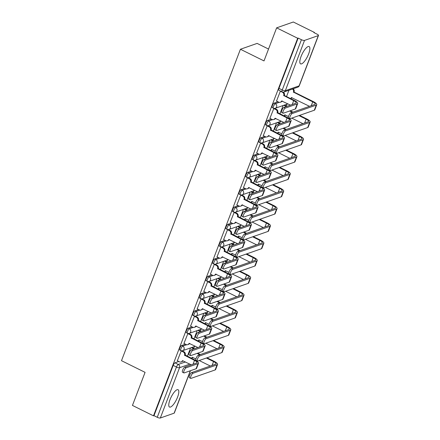 <?xml version="1.0" encoding="UTF-8"?>
<svg xmlns="http://www.w3.org/2000/svg" width="440" height="440" viewBox="0 0 440 440"><rect width="100%" height="100%" fill="white"/><g stroke="black" fill="none" stroke-linecap="round" stroke-linejoin="round"><path stroke-width="0.66" d="M177.595 397.056A9.664 2.948 116.3 0 0 178.085 389.725A9.664 2.948 116.3 0 0 170.005 399.713A9.664 2.948 116.3 0 0 169.516 407.044A9.664 2.948 116.3 0 0 177.595 397.056M308.644 53.878A9.664 2.948 116.3 0 0 309.133 46.547A9.664 2.948 116.3 0 0 301.048 56.535A9.664 2.948 116.3 0 0 300.564 63.866A9.664 2.948 116.3 0 0 308.644 53.878M185.422 344.185L181.61 345.521A2.475 0.754 116.3 0 0 179.79 348.079A2.475 0.754 116.3 0 0 179.663 349.959L180.823 350.537A2.475 0.754 -63.7 0 1 180.95 348.656A2.475 0.754 -63.7 0 1 182.771 346.093L186.698 344.724M192.032 326.87L188.221 328.207A2.475 0.754 116.3 0 0 186.401 330.764A2.475 0.754 116.3 0 0 186.274 332.645L187.44 333.223A2.475 0.754 -63.7 0 1 187.561 331.342A2.475 0.754 -63.7 0 1 189.382 328.779L193.309 327.409M198.644 309.557L194.832 310.893A2.475 0.754 116.3 0 0 193.012 313.451A2.475 0.754 116.3 0 0 192.885 315.332L194.051 315.909A2.475 0.754 -63.7 0 1 194.172 314.028A2.475 0.754 -63.7 0 1 195.998 311.465L199.92 310.09M205.255 292.243L201.443 293.579A2.475 0.754 116.3 0 0 199.623 296.137A2.475 0.754 116.3 0 0 199.496 298.018L200.662 298.595A2.475 0.754 -63.7 0 1 200.788 296.714A2.475 0.754 -63.7 0 1 202.609 294.151L206.531 292.776M211.865 274.929L208.054 276.26A2.475 0.754 116.3 0 0 206.234 278.822A2.475 0.754 116.3 0 0 206.107 280.704L207.273 281.276A2.475 0.754 -63.7 0 1 207.399 279.4A2.475 0.754 -63.7 0 1 209.22 276.837L213.142 275.462M218.482 257.615L214.665 258.946A2.475 0.754 116.3 0 0 212.845 261.509A2.475 0.754 116.3 0 0 212.724 263.389L213.884 263.962A2.475 0.754 -63.7 0 1 214.011 262.086A2.475 0.754 -63.7 0 1 215.831 259.523L219.753 258.148M225.093 240.301L221.282 241.632A2.475 0.754 116.3 0 0 219.456 244.195A2.475 0.754 116.3 0 0 219.335 246.076L220.495 246.648A2.475 0.754 -63.7 0 1 220.622 244.772A2.475 0.754 -63.7 0 1 222.442 242.209L226.364 240.834M231.704 222.987L227.893 224.318A2.475 0.754 116.3 0 0 226.072 226.881A2.475 0.754 116.3 0 0 225.946 228.762L227.106 229.334A2.475 0.754 -63.7 0 1 227.233 227.458A2.475 0.754 -63.7 0 1 229.053 224.895L232.98 223.52M238.315 205.673L234.504 207.004A2.475 0.754 116.3 0 0 232.683 209.566A2.475 0.754 116.3 0 0 232.556 211.448L233.717 212.02A2.475 0.754 -63.7 0 1 233.844 210.144A2.475 0.754 -63.7 0 1 235.664 207.581L239.591 206.206M244.926 188.359L241.115 189.69A2.475 0.754 116.3 0 0 239.294 192.253A2.475 0.754 116.3 0 0 239.168 194.134L240.334 194.706A2.475 0.754 -63.7 0 1 240.455 192.825A2.475 0.754 -63.7 0 1 242.275 190.267L246.202 188.892M251.537 171.045L247.726 172.376A2.475 0.754 116.3 0 0 245.905 174.939A2.475 0.754 116.3 0 0 245.779 176.82L246.945 177.392A2.475 0.754 -63.7 0 1 247.066 175.511A2.475 0.754 -63.7 0 1 248.892 172.953L252.813 171.578M258.148 153.725L254.337 155.062A2.475 0.754 116.3 0 0 252.516 157.625A2.475 0.754 116.3 0 0 252.39 159.5L253.556 160.078A2.475 0.754 -63.7 0 1 253.682 158.197A2.475 0.754 -63.7 0 1 255.503 155.639L259.424 154.264M264.759 136.411L260.947 137.748A2.475 0.754 116.3 0 0 259.127 140.311A2.475 0.754 116.3 0 0 259.001 142.186L260.166 142.764A2.475 0.754 -63.7 0 1 260.293 140.882A2.475 0.754 -63.7 0 1 262.114 138.325L266.035 136.95M271.376 119.097L267.559 120.434A2.475 0.754 116.3 0 0 265.738 122.997A2.475 0.754 116.3 0 0 265.617 124.872L266.778 125.45A2.475 0.754 -63.7 0 1 266.904 123.569A2.475 0.754 -63.7 0 1 268.725 121.011L272.646 119.636M277.987 101.783L274.175 103.12A2.475 0.754 116.3 0 0 272.349 105.683A2.475 0.754 116.3 0 0 272.228 107.558L273.389 108.136A2.475 0.754 -63.7 0 1 273.515 106.255A2.475 0.754 -63.7 0 1 275.336 103.697L279.257 102.322M193.715 348.375L194.409 346.572M200.327 331.062L201.02 329.257M206.943 313.748L207.631 311.944M213.554 296.434L214.242 294.63M220.165 279.114L220.853 277.315M226.776 261.8L227.464 260.002M233.387 244.486L234.075 242.682M239.998 227.172L240.686 225.368M246.609 209.858L247.302 208.054M253.22 192.544L253.913 190.74M259.837 175.23L260.524 173.426M266.447 157.916L267.135 156.112M273.059 140.602L273.746 138.798M279.67 123.288L280.357 121.484M286.281 105.974L286.968 104.17M314.237 32.758L314.369 32.412L313.885 32.582L317.163 34.205A2.475 0.704 20.9 0 1 318.505 35.431A2.475 0.704 20.9 0 1 318.302 35.596L304.53 40.414L285.329 90.695L299.107 85.871L318.302 35.596M268.532 49.055L257.12 43.406L240.422 49.253L264.006 60.918L276.634 27.847L297.677 38.258L153.489 415.844L132.446 405.427L145.079 372.356L121.495 360.685L240.422 49.253M276.634 27.847L293.326 22L314.369 32.412M190.471 370.716L174.317 413.017A2.475 0.704 -159.1 0 1 174.119 413.177L160.341 418A2.475 0.704 -159.1 0 1 157.256 417.296L153.978 415.674L173.179 365.393A2.475 0.754 -63.7 0 1 174.999 362.835L178.811 361.499M153.978 415.674L153.489 415.844M298.161 38.088L278.966 88.368A2.475 0.754 116.3 0 0 278.839 90.244L282.117 91.867A2.475 0.754 -63.7 0 1 282.243 89.986L301.439 39.71L298.161 38.088L297.677 38.258M301.439 39.71A2.475 0.704 20.9 0 0 304.53 40.414M280.423 91.031L276.507 101.052M273.884 108.317L269.896 118.366M267.273 125.631L263.28 135.68M260.656 142.945L256.669 152.994M254.045 160.259L250.058 170.308M247.434 177.573L243.447 187.622M240.823 194.887L236.836 204.941M234.212 212.201L230.225 222.255M227.601 229.515L223.614 239.569M220.99 246.829L217.003 256.883M214.379 264.143L210.386 274.197M207.768 281.463L203.775 291.511M201.152 298.777L197.164 308.825M194.541 316.091L190.553 326.139M187.93 333.405L183.942 343.453M181.319 350.719L177.331 360.767M288.948 90.266L286.539 96.575M283.124 105.517L279.928 113.889M276.513 122.832L273.317 131.203M269.902 140.145L266.706 148.517M263.291 157.46L260.089 165.831M256.68 174.774L253.479 183.145M250.069 192.088L246.868 200.464M243.452 209.402L240.257 217.778M236.841 226.716L233.646 235.092M230.23 244.03L227.035 252.406M223.619 261.344L220.424 269.72M217.008 278.658L213.813 287.034M210.397 295.972L207.196 304.348M203.786 313.286L200.585 321.662M197.175 330.6L193.974 338.976M190.559 347.919L187.363 356.29M285.307 108.097A2.849 0.869 116.3 0 0 283.371 110.655A2.849 0.869 116.3 0 0 283.069 113.207A2.849 0.869 116.3 0 0 283.355 113.201L295.257 109.038A6.253 1.771 -159.1 0 0 295.763 108.625L297.709 103.521A6.253 1.771 -159.1 0 1 297.204 103.934L285.307 108.097L283.932 107.415L295.829 103.252A4.647 1.315 20.9 0 0 296.202 102.944A4.647 1.315 20.9 0 0 293.689 100.65L283.707 95.513A2.475 2.255 -109.3 0 0 282.442 92.246L282.86 92.097M283.069 113.207L281.694 112.525A2.849 0.869 -63.7 0 1 281.996 109.972A2.849 0.869 -63.7 0 1 283.932 107.415M283.646 95.678L284.279 95.458L294.322 100.43A6.253 1.771 -159.1 0 1 297.709 103.521M283.256 92.125A2.475 2.255 70.7 0 1 284.339 95.293L284.279 95.458M282.139 101.002A2.475 2.255 70.7 0 1 280.968 102.02L280.335 102.245A2.475 2.255 -109.3 0 0 281.633 100.953L290.472 105.127M276.413 101.008L278.669 102.124A2.475 2.255 -109.3 0 0 280.335 102.245M280.187 91.13L282.442 92.246M292.177 113.553A2.849 0.869 116.3 0 0 290.241 116.111A2.849 0.869 116.3 0 0 289.938 118.663A2.849 0.869 116.3 0 0 290.23 118.663L314.298 110.231L316.245 105.127L292.177 113.553L290.802 112.877L314.87 104.451A4.647 1.315 20.9 0 0 315.243 104.142A4.647 1.315 20.9 0 0 312.73 101.849L293.442 92.103A2.475 2.255 -109.3 0 0 292.49 89.023M289.938 118.663L288.563 117.981A2.849 0.869 -63.7 0 1 288.866 115.429A2.849 0.869 -63.7 0 1 290.802 112.877M293.381 92.268L294.014 92.048L313.363 101.624A6.253 1.771 -159.1 0 1 316.75 104.72A6.253 1.771 -159.1 0 1 316.245 105.127M293.123 88.803A2.475 2.255 70.7 0 1 294.074 91.883L294.014 92.048M290.576 98.571A2.475 2.255 -109.3 0 0 291.368 97.543L309.513 106.326M291.874 97.597A2.475 2.255 70.7 0 1 290.702 98.615L290.675 98.621M316.75 104.72L314.798 109.824A6.253 1.771 -159.1 0 1 314.298 110.231M278.69 125.411A2.849 0.869 116.3 0 0 276.76 127.969A2.849 0.869 116.3 0 0 276.452 130.52A2.849 0.869 116.3 0 0 276.744 130.515L288.645 126.352A6.253 1.771 -159.1 0 0 289.146 125.939L291.099 120.835A6.253 1.771 -159.1 0 1 290.593 121.248L278.69 125.411L277.315 124.729L289.218 120.566A4.647 1.315 20.9 0 0 289.591 120.258A4.647 1.315 20.9 0 0 287.078 117.964L277.096 112.827A2.475 2.255 -109.3 0 0 275.831 109.56L276.463 109.34A2.475 2.255 70.7 0 1 277.728 112.607L287.711 117.744A6.253 1.771 -159.1 0 1 291.099 120.835M276.452 130.52L275.077 129.839A2.849 0.869 -63.7 0 1 275.385 127.287A2.849 0.869 -63.7 0 1 277.315 124.729M277.035 112.992L277.668 112.772M274.549 108.394L276.463 109.34M275.528 118.316A2.475 2.255 70.7 0 1 274.357 119.334L273.724 119.559A2.475 2.255 -109.3 0 0 275.022 118.267L283.861 122.441M269.803 118.322L272.058 119.438A2.475 2.255 -109.3 0 0 273.724 119.559M273.576 108.444L275.831 109.56M272.079 142.725A2.849 0.869 116.3 0 0 270.149 145.282A2.849 0.869 116.3 0 0 269.841 147.835A2.849 0.869 116.3 0 0 270.132 147.829L282.034 143.666A6.253 1.771 -159.1 0 0 282.535 143.253L284.488 138.149A6.253 1.771 -159.1 0 1 283.982 138.562L272.079 142.725L270.704 142.048L282.607 137.88A4.647 1.315 20.9 0 0 282.981 137.577A4.647 1.315 20.9 0 0 280.467 135.278L270.485 130.141A2.475 2.255 -109.3 0 0 269.22 126.874L269.852 126.654A2.475 2.255 70.7 0 1 271.117 129.921L281.1 135.058A6.253 1.771 -159.1 0 1 284.488 138.149M269.841 147.835L268.466 147.153A2.849 0.869 -63.7 0 1 268.774 144.601A2.849 0.869 -63.7 0 1 270.704 142.048M270.424 130.306L271.057 130.086M267.938 125.708L269.852 126.654M268.917 135.63A2.475 2.255 70.7 0 1 267.746 136.648L267.113 136.873A2.475 2.255 -109.3 0 0 268.411 135.581L277.25 139.755M263.192 135.636L265.447 136.752A2.475 2.255 -109.3 0 0 267.113 136.873M266.959 125.758L269.22 126.874M285.566 130.867A2.849 0.869 116.3 0 0 283.63 133.425A2.849 0.869 116.3 0 0 283.327 135.977A2.849 0.869 116.3 0 0 283.613 135.977L307.687 127.551L309.634 122.441L285.566 130.867L284.191 130.191L308.259 121.764A4.647 1.315 20.9 0 0 308.632 121.457A4.647 1.315 20.9 0 0 306.119 119.163L298.942 115.61M283.327 135.977L281.952 135.295A2.849 0.869 -63.7 0 1 282.255 132.743A2.849 0.869 -63.7 0 1 284.191 130.191M283.965 115.891A2.475 2.255 -109.3 0 0 284.757 114.857L288.481 116.501M302.902 123.64L291.759 118.124M292.331 112.338L289.636 111.007M286.209 106.618A2.475 2.255 -109.3 0 0 285.566 106.15L283.8 105.281M284.433 105.056L286.198 105.93A2.475 2.255 70.7 0 1 286.847 106.398M290.268 110.781L292.963 112.118M299.574 115.39L306.752 118.938A6.253 1.771 -159.1 0 1 310.139 122.034A6.253 1.771 -159.1 0 1 309.634 122.441M285.263 114.912A2.475 2.255 70.7 0 1 284.091 115.929L284.064 115.934M310.139 122.034L308.187 127.138A6.253 1.771 -159.1 0 1 307.687 127.551M278.954 148.181A2.849 0.869 116.3 0 0 277.019 150.739A2.849 0.869 116.3 0 0 276.716 153.291A2.849 0.869 116.3 0 0 277.002 153.291L301.07 144.864L303.023 139.755L278.954 148.181L277.579 147.505L301.648 139.079A4.647 1.315 20.9 0 0 302.022 138.77A4.647 1.315 20.9 0 0 299.508 136.477L292.331 132.924M276.716 153.291L275.341 152.609A2.849 0.869 -63.7 0 1 275.644 150.056A2.849 0.869 -63.7 0 1 277.579 147.505M277.354 133.204A2.475 2.255 -109.3 0 0 278.141 132.171L281.87 133.821M296.291 140.954L285.148 135.438M285.72 129.651L283.025 128.321M279.598 123.932A2.475 2.255 -109.3 0 0 278.954 123.464L277.189 122.595M277.822 122.37L279.587 123.244A2.475 2.255 70.7 0 1 280.231 123.712M283.657 128.095L286.352 129.432M292.963 132.704L300.141 136.251A6.253 1.771 -159.1 0 1 303.529 139.348A6.253 1.771 -159.1 0 1 303.023 139.755M278.652 132.226A2.475 2.255 70.7 0 1 277.481 133.243L277.453 133.249M303.529 139.348L301.576 144.452A6.253 1.771 -159.1 0 1 301.07 144.864M265.469 160.039A2.849 0.869 116.3 0 0 263.533 162.597A2.849 0.869 116.3 0 0 263.23 165.149A2.849 0.869 116.3 0 0 263.522 165.149L275.418 160.98A6.253 1.771 -159.1 0 0 275.924 160.567L277.877 155.463A6.253 1.771 -159.1 0 1 277.371 155.876L265.469 160.039L264.094 159.363L275.996 155.194A4.647 1.315 20.9 0 0 276.37 154.891A4.647 1.315 20.9 0 0 273.856 152.592L263.874 147.455A2.475 2.255 -109.3 0 0 262.609 144.188L263.241 143.968A2.475 2.255 70.7 0 1 264.506 147.235L274.489 152.372A6.253 1.771 -159.1 0 1 277.877 155.463M263.23 165.149L261.855 164.466A2.849 0.869 -63.7 0 1 262.158 161.915A2.849 0.869 -63.7 0 1 264.094 159.363M263.808 147.62L264.44 147.4M261.327 143.022L263.241 143.968M262.306 152.944A2.475 2.255 70.7 0 1 261.135 153.962L260.502 154.187A2.475 2.255 -109.3 0 0 261.795 152.895L270.639 157.069M256.581 152.95L258.836 154.066A2.475 2.255 -109.3 0 0 260.502 154.187M260.348 143.072L262.609 144.188M258.858 177.353A2.849 0.869 116.3 0 0 256.922 179.911A2.849 0.869 116.3 0 0 256.619 182.463A2.849 0.869 116.3 0 0 256.911 182.463L268.807 178.294A6.253 1.771 -159.1 0 0 269.313 177.881L271.266 172.777A6.253 1.771 -159.1 0 1 270.76 173.19L258.858 177.353L257.483 176.677L269.385 172.507A4.647 1.315 20.9 0 0 269.759 172.205A4.647 1.315 20.9 0 0 267.245 169.906L257.263 164.769A2.475 2.255 -109.3 0 0 255.992 161.502L256.625 161.282A2.475 2.255 70.7 0 1 257.895 164.549L267.878 169.686A6.253 1.771 -159.1 0 1 271.266 172.777M256.619 182.463L255.244 181.781A2.849 0.869 -63.7 0 1 255.547 179.229A2.849 0.869 -63.7 0 1 257.483 176.677M257.197 164.934L257.829 164.714M254.716 160.336L256.625 161.282M255.695 170.258A2.475 2.255 70.7 0 1 254.524 171.276L253.891 171.501A2.475 2.255 -109.3 0 0 255.184 170.209L264.028 174.383M249.964 170.264L252.225 171.38A2.475 2.255 -109.3 0 0 253.891 171.501M253.737 160.386L255.992 161.502M252.247 194.667A2.849 0.869 116.3 0 0 250.311 197.225A2.849 0.869 116.3 0 0 250.008 199.777A2.849 0.869 116.3 0 0 250.294 199.777L262.196 195.608A6.253 1.771 -159.1 0 0 262.702 195.195L264.649 190.091A6.253 1.771 -159.1 0 1 264.149 190.504L252.247 194.667L250.872 193.99L262.774 189.822A4.647 1.315 20.9 0 0 263.148 189.519A4.647 1.315 20.9 0 0 260.634 187.22L250.652 182.083A2.475 2.255 -109.3 0 0 249.381 178.816L250.014 178.596A2.475 2.255 70.7 0 1 251.284 181.863L261.267 187A6.253 1.771 -159.1 0 1 264.649 190.091M250.008 199.777L248.633 199.095A2.849 0.869 -63.7 0 1 248.936 196.543A2.849 0.869 -63.7 0 1 250.872 193.99M250.586 182.248L251.218 182.028M248.105 177.65L250.014 178.596M249.079 187.578A2.475 2.255 70.7 0 1 247.913 188.59L247.275 188.815A2.475 2.255 -109.3 0 0 248.573 187.523L257.411 191.697M243.353 187.578L245.608 188.694A2.475 2.255 -109.3 0 0 247.275 188.815M247.126 177.7L249.381 178.816M272.344 165.495A2.849 0.869 116.3 0 0 270.408 168.053A2.849 0.869 116.3 0 0 270.105 170.605A2.849 0.869 116.3 0 0 270.391 170.605L294.459 162.179L296.411 157.069L272.344 165.495L270.969 164.819L295.036 156.393A4.647 1.315 20.9 0 0 295.411 156.085A4.647 1.315 20.9 0 0 292.897 153.791L285.72 150.238M270.105 170.605L268.73 169.923A2.849 0.869 -63.7 0 1 269.033 167.371A2.849 0.869 -63.7 0 1 270.969 164.819M270.743 150.519A2.475 2.255 -109.3 0 0 271.53 149.485L275.259 151.135M289.68 158.268L278.537 152.752M279.109 146.965L276.413 145.635M272.987 141.246A2.475 2.255 -109.3 0 0 272.344 140.778L270.578 139.909M271.211 139.689L272.976 140.558A2.475 2.255 70.7 0 1 273.62 141.026M277.046 145.409L279.741 146.746M286.352 150.018L293.53 153.566A6.253 1.771 -159.1 0 1 296.918 156.662A6.253 1.771 -159.1 0 1 296.411 157.069M272.041 149.54A2.475 2.255 70.7 0 1 270.87 150.557L270.842 150.568M296.918 156.662L294.965 161.766A6.253 1.771 -159.1 0 1 294.459 162.179M265.727 182.809A2.849 0.869 116.3 0 0 263.797 185.367A2.849 0.869 116.3 0 0 263.489 187.919A2.849 0.869 116.3 0 0 263.78 187.919L287.848 179.493L289.8 174.383L265.727 182.809L264.358 182.132L288.425 173.707A4.647 1.315 20.9 0 0 288.8 173.399A4.647 1.315 20.9 0 0 286.286 171.105L279.109 167.552M263.489 187.919L262.119 187.237A2.849 0.869 -63.7 0 1 262.422 184.69A2.849 0.869 -63.7 0 1 264.358 182.132M264.132 167.833A2.475 2.255 -109.3 0 0 264.919 166.798L268.648 168.448M283.063 175.582L271.92 170.066M272.498 164.28L269.803 162.948M266.376 158.56A2.475 2.255 -109.3 0 0 265.727 158.092L263.967 157.223M264.6 157.003L266.36 157.872A2.475 2.255 70.7 0 1 267.009 158.34M270.435 162.723L273.13 164.06M279.741 167.332L286.918 170.88A6.253 1.771 -159.1 0 1 290.301 173.976A6.253 1.771 -159.1 0 1 289.8 174.383M265.425 166.854A2.475 2.255 70.7 0 1 264.259 167.871L264.226 167.882M290.301 173.976L288.354 179.08A6.253 1.771 -159.1 0 1 287.848 179.493M259.116 200.129A2.849 0.869 116.3 0 0 257.186 202.681A2.849 0.869 116.3 0 0 256.878 205.233A2.849 0.869 116.3 0 0 257.169 205.233L281.237 196.806L283.19 191.697L259.116 200.129L257.741 199.447L281.815 191.021A4.647 1.315 20.9 0 0 282.189 190.713A4.647 1.315 20.9 0 0 279.675 188.419L272.498 184.866M256.878 205.233L255.503 204.551A2.849 0.869 -63.7 0 1 255.811 202.004A2.849 0.869 -63.7 0 1 257.741 199.447M257.516 185.147A2.475 2.255 -109.3 0 0 258.308 184.113L262.037 185.763M276.452 192.896L265.309 187.38M265.887 181.594L263.192 180.263M259.765 175.874A2.475 2.255 -109.3 0 0 259.116 175.412L257.356 174.537M257.989 174.317L259.749 175.186A2.475 2.255 70.7 0 1 260.398 175.654M263.824 180.037L266.519 181.374M273.13 184.646L280.308 188.199A6.253 1.771 -159.1 0 1 283.69 191.29A6.253 1.771 -159.1 0 1 283.19 191.697M258.814 184.168A2.475 2.255 70.7 0 1 257.642 185.185L257.615 185.196M283.69 191.29L281.743 196.394A6.253 1.771 -159.1 0 1 281.237 196.806M245.636 211.981A2.849 0.869 116.3 0 0 243.7 214.539A2.849 0.869 116.3 0 0 243.397 217.091A2.849 0.869 116.3 0 0 243.683 217.091L255.585 212.922A6.253 1.771 -159.1 0 0 256.091 212.509L258.038 207.405A6.253 1.771 -159.1 0 1 257.538 207.818L245.636 211.981L244.261 211.305L256.163 207.136A4.647 1.315 20.9 0 0 256.537 206.833A4.647 1.315 20.9 0 0 254.023 204.534L244.041 199.397A2.475 2.255 -109.3 0 0 242.77 196.13L243.403 195.91A2.475 2.255 70.7 0 1 244.673 199.177L254.656 204.314A6.253 1.771 -159.1 0 1 258.038 207.405M243.397 217.091L242.022 216.409A2.849 0.869 -63.7 0 1 242.325 213.857A2.849 0.869 -63.7 0 1 244.261 211.305M243.975 199.562L244.607 199.342M241.489 194.964L243.403 195.91M242.468 204.892A2.475 2.255 70.7 0 1 241.296 205.909L240.664 206.129A2.475 2.255 -109.3 0 0 241.962 204.837L250.8 209.011M236.742 204.892L238.997 206.008A2.475 2.255 -109.3 0 0 240.664 206.129M240.515 195.014L242.77 196.13M252.505 217.443A2.849 0.869 116.3 0 0 250.569 219.995A2.849 0.869 116.3 0 0 250.267 222.547A2.849 0.869 116.3 0 0 250.558 222.547L274.626 214.121L276.573 209.011L252.505 217.443L251.13 216.761L275.204 208.335A4.647 1.315 20.9 0 0 275.578 208.027A4.647 1.315 20.9 0 0 273.059 205.733L265.881 202.18M250.267 222.547L248.892 221.865A2.849 0.869 -63.7 0 1 249.2 219.318A2.849 0.869 -63.7 0 1 251.13 216.761M250.905 202.461A2.475 2.255 -109.3 0 0 251.697 201.427L255.426 203.077M269.841 210.21L258.698 204.694M259.276 198.907L256.581 197.577M253.154 193.188A2.475 2.255 -109.3 0 0 252.505 192.726L250.745 191.851M251.378 191.631L253.138 192.5A2.475 2.255 70.7 0 1 253.787 192.968M257.213 197.357L259.908 198.688M266.514 201.96L273.691 205.513A6.253 1.771 -159.1 0 1 277.079 208.604A6.253 1.771 -159.1 0 1 276.573 209.011M252.203 201.482A2.475 2.255 70.7 0 1 251.031 202.499L251.004 202.51M277.079 208.604L275.132 213.708A6.253 1.771 -159.1 0 1 274.626 214.121M239.025 229.295A2.849 0.869 116.3 0 0 237.089 231.853A2.849 0.869 116.3 0 0 236.786 234.405A2.849 0.869 116.3 0 0 237.072 234.405L248.974 230.236A6.253 1.771 -159.1 0 0 249.48 229.829L251.427 224.719A6.253 1.771 -159.1 0 1 250.921 225.132L239.025 229.295L237.65 228.619L249.552 224.45A4.647 1.315 20.9 0 0 249.926 224.147A4.647 1.315 20.9 0 0 247.407 221.848L237.424 216.711A2.475 2.255 -109.3 0 0 236.159 213.444L236.792 213.224A2.475 2.255 70.7 0 1 238.062 216.491L248.039 221.628A6.253 1.771 -159.1 0 1 251.427 224.719M236.786 234.405L235.411 233.723A2.849 0.869 -63.7 0 1 235.714 231.176A2.849 0.869 -63.7 0 1 237.65 228.619M237.364 216.876L237.996 216.656M234.878 212.278L236.792 213.224M235.857 222.206A2.475 2.255 70.7 0 1 234.685 223.223L234.053 223.443A2.475 2.255 -109.3 0 0 235.351 222.151L244.189 226.325M230.131 222.206L232.386 223.322A2.475 2.255 -109.3 0 0 234.053 223.443M233.904 212.328L236.159 213.444M245.894 234.757A2.849 0.869 116.3 0 0 243.958 237.309A2.849 0.869 116.3 0 0 243.656 239.861A2.849 0.869 116.3 0 0 243.947 239.861L268.015 231.435L269.962 226.331L245.894 234.757L244.519 234.075L268.587 225.649A4.647 1.315 20.9 0 0 268.961 225.341A4.647 1.315 20.9 0 0 266.447 223.047L259.27 219.494M243.656 239.861L242.281 239.179A2.849 0.869 -63.7 0 1 242.583 236.632A2.849 0.869 -63.7 0 1 244.519 234.075M244.294 219.775A2.475 2.255 -109.3 0 0 245.086 218.74L248.815 220.391M263.23 227.524L252.087 222.007M252.665 216.222L249.964 214.891M246.543 210.502A2.475 2.255 -109.3 0 0 245.894 210.04L244.134 209.165M244.767 208.945L246.527 209.814A2.475 2.255 70.7 0 1 247.176 210.281M250.597 214.671L253.297 216.002M259.903 219.274L267.08 222.827A6.253 1.771 -159.1 0 1 270.468 225.918A6.253 1.771 -159.1 0 1 269.962 226.331M245.591 218.796A2.475 2.255 70.7 0 1 244.42 219.813L244.393 219.824M270.468 225.918L268.521 231.022A6.253 1.771 -159.1 0 1 268.015 231.435M232.414 246.615A2.849 0.869 116.3 0 0 230.478 249.167A2.849 0.869 116.3 0 0 230.175 251.719A2.849 0.869 116.3 0 0 230.461 251.719L242.363 247.549A6.253 1.771 -159.1 0 0 242.869 247.143L244.816 242.033A6.253 1.771 -159.1 0 1 244.31 242.446L232.414 246.615L231.039 245.933L242.935 241.764A4.647 1.315 20.9 0 0 243.315 241.461A4.647 1.315 20.9 0 0 240.796 239.162L230.813 234.025A2.475 2.255 -109.3 0 0 229.548 230.758L230.181 230.538A2.475 2.255 70.7 0 1 231.446 233.805L241.428 238.942A6.253 1.771 -159.1 0 1 244.816 242.033M230.175 251.719L228.8 251.037A2.849 0.869 -63.7 0 1 229.103 248.49A2.849 0.869 -63.7 0 1 231.039 245.933M230.753 234.19L231.385 233.97M228.267 229.592L230.181 230.538M229.246 239.52A2.475 2.255 70.7 0 1 228.074 240.537L227.441 240.757A2.475 2.255 -109.3 0 0 228.74 239.465L237.578 243.639M223.52 239.52L225.775 240.636A2.475 2.255 -109.3 0 0 227.441 240.757M227.293 229.642L229.548 230.758M239.283 252.071A2.849 0.869 116.3 0 0 237.347 254.623A2.849 0.869 116.3 0 0 237.045 257.175A2.849 0.869 116.3 0 0 237.336 257.175L261.404 248.749L263.351 243.645L239.283 252.071L237.908 251.389L261.976 242.963A4.647 1.315 20.9 0 0 262.35 242.655A4.647 1.315 20.9 0 0 259.837 240.361L252.659 236.808M237.045 257.175L235.67 256.493A2.849 0.869 -63.7 0 1 235.972 253.946A2.849 0.869 -63.7 0 1 237.908 251.389M237.683 237.089A2.475 2.255 -109.3 0 0 238.475 236.055L242.204 237.705M256.619 244.838L245.476 239.322M246.054 233.536L243.353 232.205M239.932 227.821A2.475 2.255 -109.3 0 0 239.283 227.354L237.518 226.479M238.15 226.259L239.916 227.128A2.475 2.255 70.7 0 1 240.565 227.596M243.986 231.985L246.686 233.316M253.292 236.588L260.469 240.141A6.253 1.771 -159.1 0 1 263.857 243.232A6.253 1.771 -159.1 0 1 263.351 243.645M238.981 236.11A2.475 2.255 70.7 0 1 237.809 237.127L237.782 237.138M263.857 243.232L261.905 248.336A6.253 1.771 -159.1 0 1 261.404 248.749M225.797 263.929A2.849 0.869 116.3 0 0 223.867 266.481A2.849 0.869 116.3 0 0 223.559 269.033A2.849 0.869 116.3 0 0 223.85 269.033L235.752 264.864A6.253 1.771 -159.1 0 0 236.253 264.457L238.205 259.347A6.253 1.771 -159.1 0 1 237.699 259.76L225.797 263.929L224.428 263.247L236.324 259.078A4.647 1.315 20.9 0 0 236.698 258.775A4.647 1.315 20.9 0 0 234.185 256.476L224.202 251.339A2.475 2.255 -109.3 0 0 222.937 248.072L223.57 247.852A2.475 2.255 70.7 0 1 224.835 251.119L234.817 256.256A6.253 1.771 -159.1 0 1 238.205 259.347M223.559 269.033L222.189 268.351A2.849 0.869 -63.7 0 1 222.492 265.804A2.849 0.869 -63.7 0 1 224.428 263.247M224.142 251.51L224.774 251.284M221.656 246.906L223.57 247.852M222.635 256.834A2.475 2.255 70.7 0 1 221.463 257.851L220.831 258.071A2.475 2.255 -109.3 0 0 222.129 256.779L230.967 260.953M216.909 256.834L219.164 257.95A2.475 2.255 -109.3 0 0 220.831 258.071M220.682 246.956L222.937 248.072M232.672 269.385A2.849 0.869 116.3 0 0 230.736 271.937A2.849 0.869 116.3 0 0 230.434 274.489A2.849 0.869 116.3 0 0 230.72 274.489L254.793 266.062L256.74 260.959L232.672 269.385L231.297 268.703L255.365 260.277A4.647 1.315 20.9 0 0 255.739 259.969A4.647 1.315 20.9 0 0 253.226 257.675L246.048 254.122M230.434 274.489L229.059 273.807A2.849 0.869 -63.7 0 1 229.361 271.26A2.849 0.869 -63.7 0 1 231.297 268.703M231.072 254.403A2.475 2.255 -109.3 0 0 231.864 253.369L235.587 255.019M250.008 262.152L238.865 256.636M239.437 250.855L236.742 249.519M233.321 245.135A2.475 2.255 -109.3 0 0 232.672 244.668L230.907 243.793M231.539 243.573L233.305 244.442A2.475 2.255 70.7 0 1 233.954 244.91M237.375 249.299L240.07 250.63M246.681 253.902L253.858 257.455A6.253 1.771 -159.1 0 1 257.246 260.546A6.253 1.771 -159.1 0 1 256.74 260.959M232.37 253.424A2.475 2.255 70.7 0 1 231.198 254.441L231.171 254.452M257.246 260.546L255.294 265.65A6.253 1.771 -159.1 0 1 254.793 266.062M219.186 281.243A2.849 0.869 116.3 0 0 217.256 283.795A2.849 0.869 116.3 0 0 216.948 286.347A2.849 0.869 116.3 0 0 217.239 286.347L229.141 282.178A6.253 1.771 -159.1 0 0 229.642 281.77L231.594 276.661A6.253 1.771 -159.1 0 1 231.088 277.074L219.186 281.243L217.811 280.561L229.713 276.392A4.647 1.315 20.9 0 0 230.087 276.089A4.647 1.315 20.9 0 0 227.573 273.79L217.591 268.653A2.475 2.255 -109.3 0 0 216.326 265.386L216.959 265.166A2.475 2.255 70.7 0 1 218.224 268.433L228.206 273.57A6.253 1.771 -159.1 0 1 231.594 276.661M216.948 286.347L215.573 285.665A2.849 0.869 -63.7 0 1 215.881 283.118A2.849 0.869 -63.7 0 1 217.811 280.561M217.531 268.824L218.163 268.598M215.045 264.22L216.959 265.166M216.024 274.148A2.475 2.255 70.7 0 1 214.852 275.165L214.22 275.385A2.475 2.255 -109.3 0 0 215.518 274.093L224.356 278.273M210.298 274.148L212.553 275.264A2.475 2.255 -109.3 0 0 214.22 275.385M214.071 264.27L216.326 265.386M226.061 286.699A2.849 0.869 116.3 0 0 224.125 289.256A2.849 0.869 116.3 0 0 223.823 291.803A2.849 0.869 116.3 0 0 224.109 291.803L248.177 283.377L250.129 278.273L226.061 286.699L224.686 286.017L248.754 277.591A4.647 1.315 20.9 0 0 249.128 277.288A4.647 1.315 20.9 0 0 246.615 274.989L239.437 271.436M223.823 291.803L222.448 291.126A2.849 0.869 -63.7 0 1 222.75 288.574A2.849 0.869 -63.7 0 1 224.686 286.017M224.461 271.716A2.475 2.255 -109.3 0 0 225.247 270.683L228.976 272.332M243.397 279.466L232.254 273.955M232.826 268.169L230.131 266.832M226.705 262.449A2.475 2.255 -109.3 0 0 226.061 261.982L224.296 261.107M224.928 260.887L226.694 261.756A2.475 2.255 70.7 0 1 227.337 262.224M230.764 266.613L233.459 267.944M240.07 271.216L247.247 274.769A6.253 1.771 -159.1 0 1 250.635 277.86A6.253 1.771 -159.1 0 1 250.129 278.273M225.759 270.738A2.475 2.255 70.7 0 1 224.587 271.755L224.56 271.766M250.635 277.86L248.683 282.964A6.253 1.771 -159.1 0 1 248.177 283.377M212.575 298.557A2.849 0.869 116.3 0 0 210.639 301.109A2.849 0.869 116.3 0 0 210.337 303.661A2.849 0.869 116.3 0 0 210.628 303.661L222.53 299.492A6.253 1.771 -159.1 0 0 223.031 299.084L224.983 293.975A6.253 1.771 -159.1 0 1 224.477 294.388L212.575 298.557L211.2 297.875L223.102 293.706A4.647 1.315 20.9 0 0 223.476 293.403A4.647 1.315 20.9 0 0 220.963 291.104L210.98 285.967A2.475 2.255 -109.3 0 0 209.715 282.7L210.347 282.48A2.475 2.255 70.7 0 1 211.613 285.747L221.595 290.884A6.253 1.771 -159.1 0 1 224.983 293.975M210.337 303.661L208.962 302.979A2.849 0.869 -63.7 0 1 209.264 300.432A2.849 0.869 -63.7 0 1 211.2 297.875M210.914 286.138L211.547 285.912M208.434 281.534L210.347 282.48M209.413 291.462A2.475 2.255 70.7 0 1 208.241 292.479L207.609 292.699A2.475 2.255 -109.3 0 0 208.901 291.407L217.745 295.587M203.687 291.462L205.942 292.578A2.475 2.255 -109.3 0 0 207.609 292.699M207.455 281.584L209.715 282.7M219.45 304.013A2.849 0.869 116.3 0 0 217.514 306.57A2.849 0.869 116.3 0 0 217.212 309.117A2.849 0.869 116.3 0 0 217.498 309.117L241.566 300.691L243.518 295.587L219.45 304.013L218.075 303.331L242.143 294.905A4.647 1.315 20.9 0 0 242.517 294.602A4.647 1.315 20.9 0 0 240.004 292.303L232.826 288.75M217.212 309.117L215.837 308.44A2.849 0.869 -63.7 0 1 216.139 305.888A2.849 0.869 -63.7 0 1 218.075 303.331M217.85 289.031A2.475 2.255 -109.3 0 0 218.636 288.002L222.365 289.647M236.786 296.78L225.643 291.269M226.215 285.483L223.52 284.147M220.094 279.763A2.475 2.255 -109.3 0 0 219.45 279.296L217.685 278.421M218.317 278.201L220.083 279.076A2.475 2.255 70.7 0 1 220.726 279.538M224.153 283.927L226.848 285.257M233.459 288.53L240.636 292.083A6.253 1.771 -159.1 0 1 244.024 295.174A6.253 1.771 -159.1 0 1 243.518 295.587M219.148 288.052A2.475 2.255 70.7 0 1 217.976 289.069L217.948 289.08M244.024 295.174L242.072 300.278A6.253 1.771 -159.1 0 1 241.566 300.691M205.964 315.87A2.849 0.869 116.3 0 0 204.028 318.423A2.849 0.869 116.3 0 0 203.726 320.975A2.849 0.869 116.3 0 0 204.017 320.975L215.914 316.805A6.253 1.771 -159.1 0 0 216.42 316.399L218.372 311.289A6.253 1.771 -159.1 0 1 217.866 311.702L205.964 315.87L204.589 315.189L216.491 311.02A4.647 1.315 20.9 0 0 216.865 310.717A4.647 1.315 20.9 0 0 214.352 308.423L204.369 303.281A2.475 2.255 -109.3 0 0 203.099 300.02L203.737 299.794A2.475 2.255 70.7 0 1 205.002 303.061L214.984 308.198A6.253 1.771 -159.1 0 1 218.372 311.289M203.726 320.975L202.351 320.293A2.849 0.869 -63.7 0 1 202.653 317.746A2.849 0.869 -63.7 0 1 204.589 315.189M204.303 303.452L204.936 303.226M201.823 298.848L203.737 299.794M202.802 308.776A2.475 2.255 70.7 0 1 201.63 309.793L200.998 310.013A2.475 2.255 -109.3 0 0 202.29 308.721L211.134 312.901M197.071 308.781L199.331 309.898A2.475 2.255 -109.3 0 0 200.998 310.013M200.844 298.903L203.099 300.02M212.834 321.327A2.849 0.869 116.3 0 0 210.903 323.884A2.849 0.869 116.3 0 0 210.595 326.43A2.849 0.869 116.3 0 0 210.887 326.43L234.955 318.005L236.907 312.901L212.834 321.327L211.464 320.645L235.532 312.219A4.647 1.315 20.9 0 0 235.906 311.916A4.647 1.315 20.9 0 0 233.393 309.617L226.215 306.064M210.595 326.43L209.226 325.754A2.849 0.869 -63.7 0 1 209.528 323.202A2.849 0.869 -63.7 0 1 211.464 320.645M211.239 306.345A2.475 2.255 -109.3 0 0 212.025 305.316L215.754 306.961M230.17 314.094L219.027 308.583M219.604 302.797L216.909 301.461M213.483 297.077A2.475 2.255 -109.3 0 0 212.834 296.61L211.073 295.735M211.706 295.515L213.466 296.389A2.475 2.255 70.7 0 1 214.115 296.852M217.542 301.241L220.237 302.572M226.848 305.844L234.025 309.397A6.253 1.771 -159.1 0 1 237.407 312.488A6.253 1.771 -159.1 0 1 236.907 312.901M212.531 305.366A2.475 2.255 70.7 0 1 211.365 306.383L211.332 306.394M237.407 312.488L235.461 317.592A6.253 1.771 -159.1 0 1 234.955 318.005M199.353 333.185A2.849 0.869 116.3 0 0 197.417 335.736A2.849 0.869 116.3 0 0 197.115 338.289A2.849 0.869 116.3 0 0 197.401 338.289L209.303 334.12A6.253 1.771 -159.1 0 0 209.809 333.713L211.756 328.609A6.253 1.771 -159.1 0 1 211.255 329.016L199.353 333.185L197.978 332.502L209.88 328.339A4.647 1.315 20.9 0 0 210.254 328.031A4.647 1.315 20.9 0 0 207.74 325.738L197.758 320.595A2.475 2.255 -109.3 0 0 196.488 317.334L197.12 317.108A2.475 2.255 70.7 0 1 198.391 320.375L208.373 325.512A6.253 1.771 -159.1 0 1 211.756 328.609M197.115 338.289L195.74 337.612A2.849 0.869 -63.7 0 1 196.042 335.06A2.849 0.869 -63.7 0 1 197.978 332.502M197.692 320.766L198.325 320.54M195.212 316.162L197.12 317.108M196.185 326.09A2.475 2.255 70.7 0 1 195.019 327.107L194.381 327.327A2.475 2.255 -109.3 0 0 195.679 326.034L204.518 330.215M190.46 326.095L192.72 327.212A2.475 2.255 -109.3 0 0 194.381 327.327M194.233 316.217L196.488 317.334M206.222 338.641A2.849 0.869 116.3 0 0 204.292 341.198A2.849 0.869 116.3 0 0 203.984 343.745A2.849 0.869 116.3 0 0 204.276 343.745L228.344 335.319L230.296 330.215L206.222 338.641L204.847 337.959L228.921 329.533A4.647 1.315 20.9 0 0 229.295 329.23A4.647 1.315 20.9 0 0 226.782 326.931L219.604 323.378M203.984 343.745L202.609 343.068A2.849 0.869 -63.7 0 1 202.917 340.516A2.849 0.869 -63.7 0 1 204.847 337.959M204.622 323.659A2.475 2.255 -109.3 0 0 205.414 322.63L209.143 324.275M223.559 331.408L212.416 325.897M212.993 320.111L210.298 318.775M206.872 314.391A2.475 2.255 -109.3 0 0 206.222 313.923L204.463 313.049M205.095 312.829L206.855 313.704A2.475 2.255 70.7 0 1 207.504 314.166M210.931 318.555L213.626 319.886M220.237 323.158L227.414 326.711A6.253 1.771 -159.1 0 1 230.797 329.802A6.253 1.771 -159.1 0 1 230.296 330.215M205.92 322.68A2.475 2.255 70.7 0 1 204.749 323.697L204.721 323.708M230.797 329.802L228.85 334.906A6.253 1.771 -159.1 0 1 228.344 335.319M192.742 350.499A2.849 0.869 116.3 0 0 190.806 353.056A2.849 0.869 116.3 0 0 190.504 355.603A2.849 0.869 116.3 0 0 190.79 355.603L202.691 351.439A6.253 1.771 -159.1 0 0 203.198 351.027L205.145 345.923A6.253 1.771 -159.1 0 1 204.644 346.33L192.742 350.499L191.367 349.817L203.269 345.653A4.647 1.315 20.9 0 0 203.643 345.345A4.647 1.315 20.9 0 0 201.13 343.052L191.147 337.909A2.475 2.255 -109.3 0 0 189.877 334.648L190.509 334.422A2.475 2.255 70.7 0 1 191.78 337.689L201.762 342.826A6.253 1.771 -159.1 0 1 205.145 345.923M190.504 355.603L189.129 354.926A2.849 0.869 -63.7 0 1 189.431 352.374A2.849 0.869 -63.7 0 1 191.367 349.817M191.081 338.08L191.714 337.854M188.595 333.476L190.509 334.422M189.574 343.404A2.475 2.255 70.7 0 1 188.403 344.421L187.77 344.641A2.475 2.255 -109.3 0 0 189.068 343.349L197.906 347.529M183.849 343.409L186.104 344.526A2.475 2.255 -109.3 0 0 187.77 344.641M187.622 333.531L189.877 334.648M199.612 355.955A2.849 0.869 116.3 0 0 197.676 358.512A2.849 0.869 116.3 0 0 197.373 361.059A2.849 0.869 116.3 0 0 197.665 361.059L221.733 352.632L223.68 347.529L199.612 355.955L198.237 355.273L222.31 346.847A4.647 1.315 20.9 0 0 222.684 346.544A4.647 1.315 20.9 0 0 220.165 344.245L212.988 340.692M197.373 361.059L195.998 360.382A2.849 0.869 -63.7 0 1 196.306 357.83A2.849 0.869 -63.7 0 1 198.237 355.273M198.011 340.973A2.475 2.255 -109.3 0 0 198.803 339.944L202.532 341.589M216.948 348.722L205.805 343.211M206.382 337.425L203.687 336.089M200.261 331.705A2.475 2.255 -109.3 0 0 199.612 331.238L197.852 330.363M198.484 330.143L200.244 331.018A2.475 2.255 70.7 0 1 200.893 331.485M204.32 335.868L207.014 337.205M213.62 340.472L220.798 344.025A6.253 1.771 -159.1 0 1 224.186 347.116A6.253 1.771 -159.1 0 1 223.68 347.529M199.309 339.993A2.475 2.255 70.7 0 1 198.138 341.011L198.11 341.022M224.186 347.116L222.239 352.22A6.253 1.771 -159.1 0 1 221.733 352.632M186.131 367.813A2.849 0.869 116.3 0 0 184.195 370.37A2.849 0.869 116.3 0 0 183.893 372.917A2.849 0.869 116.3 0 0 184.179 372.917L196.081 368.753A6.253 1.771 -159.1 0 0 196.587 368.341L198.534 363.236A6.253 1.771 -159.1 0 1 198.028 363.644L186.131 367.813L184.756 367.131L196.658 362.967A4.647 1.315 20.9 0 0 197.032 362.659A4.647 1.315 20.9 0 0 194.513 360.366L184.536 355.229A2.475 2.255 -109.3 0 0 183.266 351.962L183.898 351.736A2.475 2.255 70.7 0 1 185.169 355.003L195.146 360.14A6.253 1.771 -159.1 0 1 198.534 363.236M183.893 372.917L182.518 372.24A2.849 0.869 -63.7 0 1 182.82 369.688A2.849 0.869 -63.7 0 1 184.756 367.131M184.47 355.394L185.103 355.174M181.984 350.79L183.898 351.736M182.963 360.718A2.475 2.255 70.7 0 1 181.792 361.735L181.159 361.955A2.475 2.255 -109.3 0 0 182.457 360.663L191.296 364.843M177.238 360.723L179.493 361.84A2.475 2.255 -109.3 0 0 181.159 361.955M181.011 350.845L183.266 351.962M193.001 373.269A2.849 0.869 116.3 0 0 191.065 375.826A2.849 0.869 116.3 0 0 190.762 378.373A2.849 0.869 116.3 0 0 191.054 378.373L215.122 369.947L217.069 364.843L193.001 373.269L191.626 372.587L215.694 364.161A4.647 1.315 20.9 0 0 216.073 363.858A4.647 1.315 20.9 0 0 213.554 361.559L206.377 358.006M190.762 378.373L189.387 377.696A2.849 0.869 -63.7 0 1 189.69 375.144A2.849 0.869 -63.7 0 1 191.626 372.587M191.4 358.286A2.475 2.255 -109.3 0 0 192.192 357.258L195.921 358.903M210.337 366.036L199.194 360.525M199.771 354.739L197.071 353.403M193.649 349.019A2.475 2.255 -109.3 0 0 193.001 348.552L191.24 347.677M191.873 347.457L193.633 348.332A2.475 2.255 70.7 0 1 194.282 348.799M197.703 353.183L200.404 354.519M207.009 357.786L214.187 361.339A6.253 1.771 -159.1 0 1 217.575 364.43A6.253 1.771 -159.1 0 1 217.069 364.843M192.698 357.308A2.475 2.255 70.7 0 1 191.527 358.325L191.499 358.336M217.575 364.43L215.628 369.54A6.253 1.771 -159.1 0 1 215.122 369.947M181.61 345.521L182.771 346.093A2.475 2.255 70.7 0 1 184.041 349.36A2.475 2.255 -109.3 0 1 182.743 350.652L195.327 346.247M188.221 328.207L189.382 328.779A2.475 2.255 70.7 0 1 190.652 332.046A2.475 2.255 -109.3 0 1 189.354 333.339L201.938 328.933M194.832 310.893L195.998 311.465A2.475 2.255 70.7 0 1 197.263 314.732A2.475 2.255 -109.3 0 1 195.965 316.025L208.549 311.619M201.443 293.579L202.609 294.151A2.475 2.255 70.7 0 1 203.874 297.418A2.475 2.255 -109.3 0 1 202.576 298.711L215.16 294.305M208.054 276.26L209.22 276.837A2.475 2.255 70.7 0 1 210.485 280.104A2.475 2.255 -109.3 0 1 209.193 281.397L221.771 276.991M214.665 258.946L215.831 259.523A2.475 2.255 70.7 0 1 217.096 262.79A2.475 2.255 -109.3 0 1 215.804 264.082L228.382 259.677M221.282 241.632L222.442 242.209A2.475 2.255 70.7 0 1 223.713 245.476A2.475 2.255 -109.3 0 1 222.415 246.769L234.993 242.363M227.893 224.318L229.053 224.895A2.475 2.255 70.7 0 1 230.323 228.162A2.475 2.255 -109.3 0 1 229.026 229.455L241.604 225.049M234.504 207.004L235.664 207.581A2.475 2.255 70.7 0 1 236.935 210.848A2.475 2.255 -109.3 0 1 235.637 212.141L248.221 207.735M241.115 189.69L242.275 190.267A2.475 2.255 70.7 0 1 243.546 193.534A2.475 2.255 -109.3 0 1 242.248 194.827L254.832 190.421M247.726 172.376L248.892 172.953A2.475 2.255 70.7 0 1 250.157 176.22A2.475 2.255 -109.3 0 1 248.859 177.513L261.443 173.107M254.337 155.062L255.503 155.639A2.475 2.255 70.7 0 1 256.768 158.906A2.475 2.255 -109.3 0 1 255.47 160.198L268.054 155.793M260.947 137.748L262.114 138.325A2.475 2.255 70.7 0 1 263.379 141.592A2.475 2.255 -109.3 0 1 262.086 142.885L274.665 138.479M267.559 120.434L268.725 121.011A2.475 2.255 70.7 0 1 269.99 124.278A2.475 2.255 -109.3 0 1 268.697 125.565L281.276 121.165M274.175 103.12L275.336 103.697A2.475 2.255 70.7 0 1 276.601 106.964A2.475 2.255 -109.3 0 1 275.308 108.251L287.887 103.851M174.999 362.835L178.277 364.458L185.444 361.944M189.838 364.117L179.542 367.725L160.341 418M174.119 413.177L190.311 370.772M189.294 343.811L189.943 343.585M195.905 326.497L196.554 326.271M202.521 309.183L203.165 308.957M209.132 291.868L209.776 291.643M215.743 274.555L216.387 274.329M222.354 257.24L223.003 257.015M228.965 239.927L229.614 239.701M235.576 222.613L236.225 222.387M242.187 205.299L242.836 205.073M248.798 187.985L249.447 187.759M255.415 170.671L256.058 170.44M262.026 153.357L262.669 153.126M268.637 136.043L269.28 135.812M275.248 118.729L275.897 118.498M281.859 101.409L282.507 101.184M278.966 88.368L282.243 89.986A2.475 0.704 -159.1 0 0 285.329 90.695A2.475 2.255 70.7 0 1 284.031 91.988L297.809 87.164A2.475 2.475 0 0 0 299.305 85.707L318.505 35.431M173.179 365.393L176.457 367.015A2.475 0.754 -63.7 0 1 178.277 364.458A2.475 2.255 -109.3 0 1 179.542 367.725A2.475 0.704 -159.1 0 1 176.457 367.015L157.256 417.296M299.305 85.707A2.475 0.704 20.9 0 1 299.107 85.871A2.475 2.255 70.7 0 1 297.809 87.164M283.707 95.513L284.339 95.293M293.689 100.65L292.215 104.517M297.204 103.934L295.257 109.038M294.074 91.883L293.442 92.103M311.256 105.716L312.73 101.849M277.096 112.827L277.728 112.607M287.078 117.964L285.604 121.831M290.593 121.248L288.645 126.352M270.485 130.141L271.117 129.921M280.467 135.278L278.988 139.145M283.982 138.562L282.034 143.666M304.639 123.03L306.119 119.163M286.198 105.93L285.566 106.15M298.029 140.344L299.508 136.477M279.587 123.244L278.954 123.464M263.874 147.455L264.506 147.235M273.856 152.592L272.377 156.459M277.371 155.876L275.418 160.98M257.263 164.769L257.895 164.549M267.245 169.906L265.766 173.773M270.76 173.19L268.807 178.294M250.652 182.083L251.284 181.863M260.634 187.22L259.155 191.087M264.149 190.504L262.196 195.608M291.418 157.657L292.897 153.791M272.976 140.558L272.344 140.778M284.807 174.972L286.286 171.105M266.36 157.872L265.727 158.092M278.196 192.286L279.675 188.419M259.749 175.186L259.116 175.412M244.041 199.397L244.673 199.177M254.023 204.534L252.544 208.401M257.538 207.818L255.585 212.922M271.585 209.6L273.059 205.733M253.138 192.5L252.505 192.726M237.424 216.711L238.062 216.491M247.407 221.848L245.933 225.715M250.921 225.132L248.974 230.236M264.974 226.914L266.447 223.047M246.527 209.814L245.894 210.04M230.813 234.025L231.446 233.805M240.796 239.162L239.322 243.034M244.31 242.446L242.363 247.549M258.363 244.228L259.837 240.361M239.916 227.128L239.283 227.354M224.202 251.339L224.835 251.119M234.185 256.476L232.711 260.348M237.699 259.76L235.752 264.864M251.746 261.541L253.226 257.675M233.305 244.442L232.672 244.668M217.591 268.653L218.224 268.433M227.573 273.79L226.1 277.662M231.088 277.074L229.141 282.178M245.135 278.856L246.615 274.989M226.694 261.756L226.061 261.982M210.98 285.967L211.613 285.747M220.963 291.104L219.483 294.976M224.477 294.388L222.53 299.492M238.524 296.17L240.004 292.303M220.083 279.076L219.45 279.296M204.369 303.281L205.002 303.061M214.352 308.423L212.872 312.29M217.866 311.702L215.914 316.805M231.913 313.484L233.393 309.617M213.466 296.389L212.834 296.61M197.758 320.595L198.391 320.375M207.74 325.738L206.261 329.604M211.255 329.016L209.303 334.12M225.302 330.798L226.782 326.931M206.855 313.704L206.222 313.923M191.147 337.909L191.78 337.689M201.13 343.052L199.65 346.918M204.644 346.33L202.691 351.439M218.691 348.111L220.165 344.245M200.244 331.018L199.612 331.238M184.536 355.229L185.169 355.003M194.513 360.366L193.039 364.232M198.028 363.644L196.081 368.753M212.08 365.425L213.554 361.559M193.633 348.332L193.001 348.552M273.389 108.136A2.475 2.475 0 0 0 275.308 108.251M266.778 125.45A2.475 2.475 0 0 0 268.697 125.565M260.166 142.764A2.475 2.475 0 0 0 262.086 142.885M253.556 160.078A2.475 2.475 0 0 0 255.47 160.198M246.945 177.392A2.475 2.475 0 0 0 248.859 177.513M240.334 194.706A2.475 2.475 0 0 0 242.248 194.827M233.717 212.02A2.475 2.475 0 0 0 235.637 212.141M227.106 229.334A2.475 2.475 0 0 0 229.026 229.455M220.495 246.648A2.475 2.475 0 0 0 222.415 246.769M213.884 263.962A2.475 2.475 0 0 0 215.804 264.082M207.273 281.276A2.475 2.475 0 0 0 209.193 281.397M200.662 298.595A2.475 2.475 0 0 0 202.576 298.711M194.051 315.909A2.475 2.475 0 0 0 195.965 316.025M187.44 333.223A2.475 2.475 0 0 0 189.354 333.339M180.823 350.537A2.475 2.475 0 0 0 182.743 350.652M282.117 91.867A2.475 2.475 0 0 0 284.031 91.988"/></g></svg>
